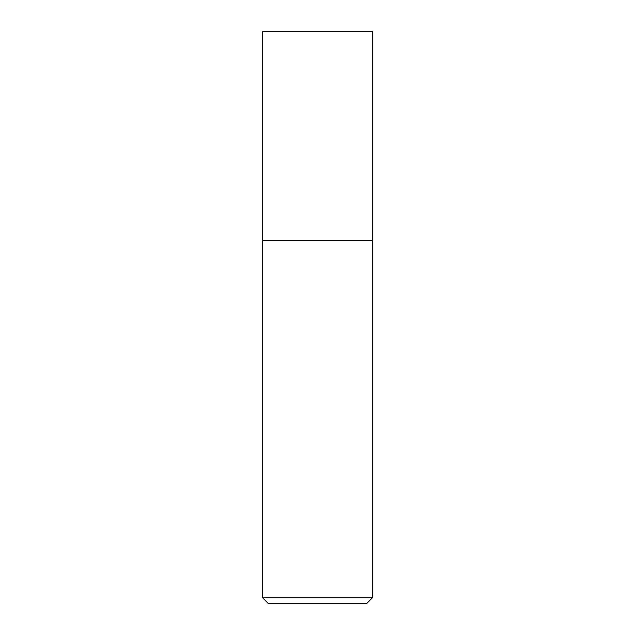 <?xml version="1.0" encoding="UTF-8"?>
<svg xmlns="http://www.w3.org/2000/svg" width="635" height="635" viewBox="0 0 635 635"><rect width="100%" height="100%" fill="white"/><g stroke="black" fill="none" stroke-linecap="round" stroke-linejoin="round"><path stroke-width="0.48" stroke-dasharray="3.17 2.38" d="M372.451 240.57L262.549 240.57L372.451 240.57M372.451 597.757L262.549 597.757M366.959 603.25L268.041 603.25M372.451 31.75L262.549 31.75"/><path stroke-width="0.95" d="M317.5 240.57L372.451 240.57L372.451 31.75L262.549 31.75L262.549 240.57L372.451 240.57L372.451 597.757L262.549 597.757L262.549 240.57L317.5 240.57M262.549 597.757L268.041 603.25L366.959 603.25L372.451 597.757"/></g></svg>
